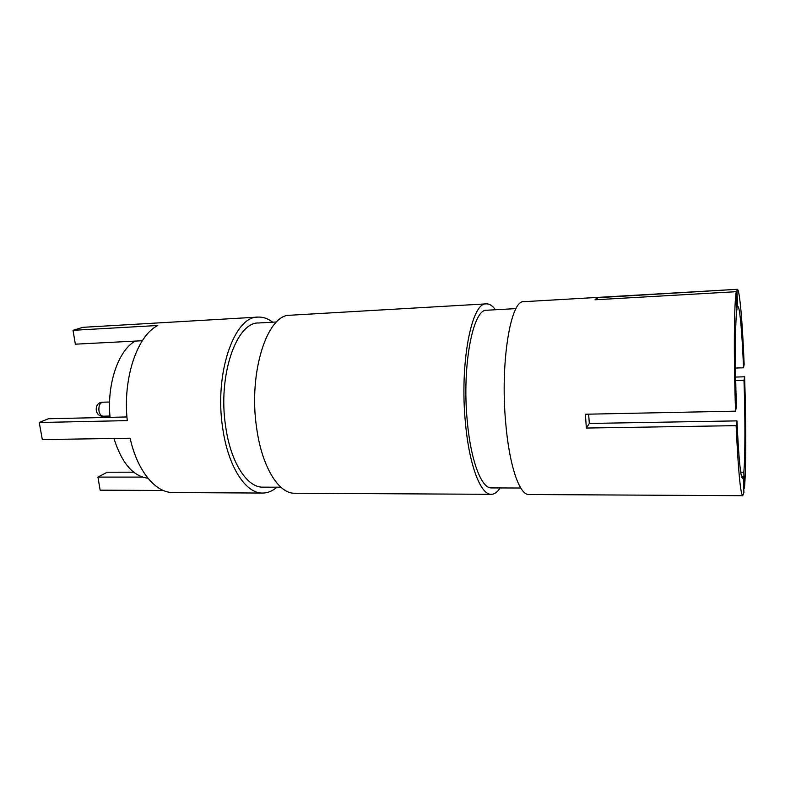 <?xml version="1.0" encoding="UTF-8"?>
<svg xmlns="http://www.w3.org/2000/svg" width="785" height="785" viewBox="0 0 785 785"><rect width="100%" height="100%" fill="white"/><g stroke="black" fill="none" stroke-linecap="round" stroke-linejoin="round"><path stroke-width="1.18" d="M520.74 488.015L491.41 487.917C481.607 488.623 470.882 461.168 467.33 421.653C461.737 366.379 472.933 308.485 486.759 310.242L516.039 308.603M500.133 487.946C497.386 492.146 494.442 494.265 491.292 494.314C480.832 495.06 469.322 465.79 465.495 423.409C459.46 364.014 471.52 301.95 486.298 303.864C489.438 303.736 492.499 305.699 495.463 309.751M491.292 494.314L294.689 493.235C278.675 493.873 261.68 466.575 256.538 427.226C248.325 372.129 267.469 314.049 290.028 315.236L486.298 303.864M280.863 487.21L262.946 487.151C247.167 487.75 230.564 462.463 225.619 426.206C217.71 375.554 236.452 321.978 258.638 322.978L276.536 321.978M276.997 487.2C272.474 491.076 267.695 493.029 262.632 493.058C245.793 493.677 228.003 466.702 222.665 427.845C214.138 373.444 234.313 316.012 258.02 317.091C263.073 316.855 267.96 318.553 272.67 322.193M262.632 493.058L173.191 492.558C155.734 492.941 137.404 471.343 130.133 438.246L42.311 439.561L39.25 422.516L48.356 418.758L110.067 417.345C106.691 384.022 118.437 350.238 135.255 341.092L75.36 344.183L73.005 330.318L82.867 327.325L258.02 317.091M163.309 490.468L100.146 490.174L97.929 477.094L142.428 477.084M736.899 306.915L737.91 306.601C739.794 306.307 742.159 333.488 743.532 367.782L744.151 364.436C742.512 322.821 739.647 288.988 737.321 289.302L597.189 297.721L595.03 299.782L736.32 291.686C734.103 301.028 733.602 356.753 735.565 411.154L585.394 414.235L586.346 428.051L736.134 425.647L736.958 420.878C738.695 457.783 740.52 476.946 742.414 478.389L743.297 476.23L743.905 492.421L742.738 495.698C740.441 494.05 738.243 470.696 736.134 425.647M742.738 495.698L528.884 494.521C519.582 495.286 509.239 465.633 505.687 422.673C500.114 362.454 510.672 299.625 523.831 301.685L737.321 289.302M735.643 377.065L744.602 376.79C746.142 421.702 746.162 470.254 744.425 488.231L743.748 488.231M735.565 411.154L736.409 406.591C734.868 362.807 735.221 318.062 736.978 309.133L736.32 291.686M735.516 368.057L743.532 367.782M586.346 428.051L589.319 423.458L588.642 414.166M133.676 472.177L107.182 472.227L97.929 477.094M735.712 380.529L743.994 380.283C745.259 417.61 745.24 457.527 743.817 472.197L744.425 488.231M740.697 472.197L743.817 472.197M741.423 476.23L743.297 476.23M589.319 423.458L736.958 420.878M736.948 289.636L737.596 306.886M743.994 380.283L744.602 376.79M39.25 422.516L127.278 420.613C122.548 378.478 137.277 335.489 157.805 325.481L73.005 330.318M126.944 416.953L110.067 417.345M142.311 340.729L135.255 341.092M597.189 297.721L597.307 299.644M147.923 478.212C133.087 476.338 121.753 463.091 113.943 438.491M103.11 416.197C94.18 416.747 93.798 402.126 102.737 402.205C99.803 402.98 98.547 405.894 98.949 410.928C99.656 414.264 101.039 416.021 103.11 416.197L109.949 416.04M102.737 402.205L109.586 402.008"/></g></svg>
